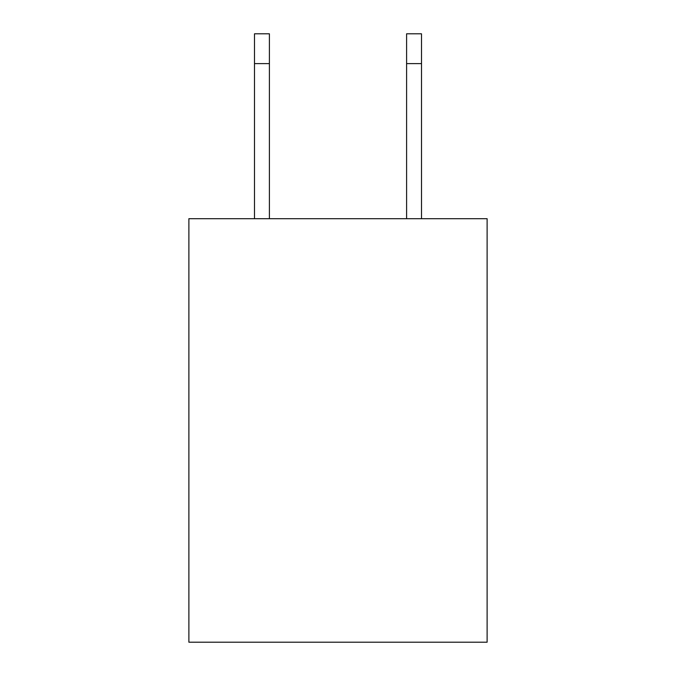 <?xml version="1.0" encoding="UTF-8"?>
<svg xmlns="http://www.w3.org/2000/svg" width="676" height="676" viewBox="0 0 676 676"><rect width="100%" height="100%" fill="white"/><g stroke="black" fill="none" stroke-linecap="round" stroke-linejoin="round"><path stroke-width="1.01" d="M487.117 642.2L487.117 218.703L188.883 218.703L188.883 642.2L487.117 642.2M269.403 218.703L269.403 33.8L254.497 33.8L254.497 218.703M269.403 63.62L254.497 63.62M406.597 218.703L406.597 33.8L421.503 33.8L421.503 218.703M406.597 63.62L421.503 63.62"/></g></svg>
